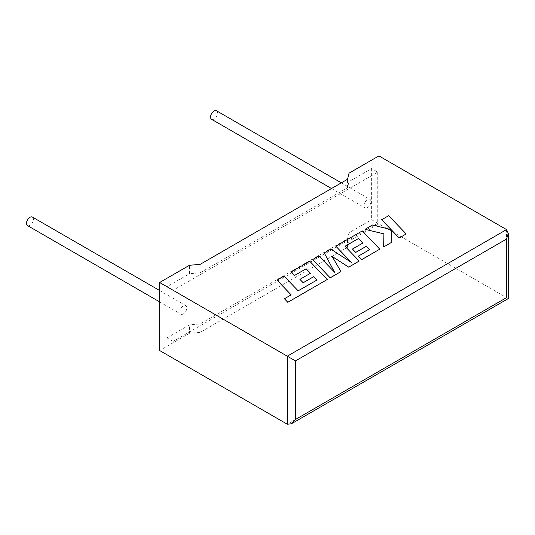 <?xml version="1.0" encoding="UTF-8"?>
<svg xmlns="http://www.w3.org/2000/svg" width="535" height="535" viewBox="0 0 535 535"><rect width="100%" height="100%" fill="white"/><g stroke="black" fill="none" stroke-linecap="round" stroke-linejoin="round"><path stroke-width="0.4" stroke-dasharray="2.67 2.01" d="M27.506 225.589A4.915 2.842 120 0 0 29.96 225.342A4.915 2.842 120 0 0 33.177 221.008A4.915 2.842 120 0 0 32.421 217.07M183.371 313.911A4.915 2.842 -60 0 1 180.91 314.159A4.915 2.842 -60 0 1 180.161 310.22A4.915 2.842 -60 0 1 183.371 305.886A4.915 2.842 -60 0 1 185.832 305.639A4.915 2.842 -60 0 1 186.588 309.578A4.915 2.842 -60 0 1 183.371 313.911M216.514 110.785A4.915 2.842 -60 0 1 217.27 114.724A4.915 2.842 -60 0 1 214.053 119.058A4.915 2.842 -60 0 1 211.592 119.305M367.465 207.627A4.915 2.842 -60 0 1 365.004 207.874A4.915 2.842 -60 0 1 364.248 203.935A4.915 2.842 -60 0 1 367.465 199.602A4.915 2.842 -60 0 1 369.926 199.354A4.915 2.842 -60 0 1 370.675 203.293A4.915 2.842 -60 0 1 367.465 207.627M506.558 229.595L506.558 297.62C508.765 298.891 508.765 298.891 506.558 297.62L378.92 223.924L349.054 241.171L347.509 247.304L200.137 332.389L189.51 333.285L189.51 324.845L166.953 337.866L166.953 286.72L189.51 273.699L189.51 265.26M189.51 333.285L159.644 350.525M377.743 172.109L377.743 223.249L173.093 341.404L173.093 290.264L377.743 172.109L371.611 168.565L349.054 181.586L347.509 187.725L200.137 272.803L189.51 273.699M173.093 290.264L166.953 286.72M377.743 223.249L371.611 219.704L349.054 232.732L347.509 238.864L200.137 323.949L189.51 324.845M173.093 341.404L166.953 337.866M349.054 241.171L349.054 232.732M371.611 168.565L371.611 219.704M349.054 181.586L349.054 173.146M378.92 155.906L378.92 223.924M347.509 247.304L347.509 238.864M200.137 332.389L200.137 323.949M347.509 187.725L347.509 179.285M200.137 272.803L200.137 264.364M406.159 233.989L388.657 215.732L381.669 219.765M391.125 229.609L372.494 225.061L365.024 229.375M383.889 233.842L383.648 246.983M391.727 242.322L391.694 230.197M340.962 271.626L332.161 256.499M359.179 261.113L345.042 246.314M362.957 242.964L352.451 249.083M369.444 249.738L358.283 256.232M379.776 249.223L362.282 230.959L335.826 246.234M351.294 262.357L330.77 249.156L324.223 252.935M334.535 272.208L318.934 255.984L312.694 259.589M316.934 280.052L298.142 290.873L284.025 276.14L277.03 280.179M291.12 294.879L284.426 298.791M327.233 279.558L309.738 261.294L291.18 272.007M310.447 273.332L299.914 279.41M506.558 297.62L287.282 424.215M159.644 301.88L180.91 314.159M331.499 188.527L365.004 207.874M341.33 182.85L369.926 199.354M159.644 290.525L185.832 305.639"/><path stroke-width="0.8" d="M159.644 290.525L32.421 217.07A4.915 2.842 120 0 0 29.96 217.31A4.915 2.842 120 0 0 26.75 221.644A4.915 2.842 120 0 0 27.506 225.589L159.644 301.88M331.499 188.527L211.592 119.305A4.915 2.842 -60 0 1 210.843 115.359A4.915 2.842 -60 0 1 214.053 111.033A4.915 2.842 -60 0 1 216.514 110.785L341.33 182.85M159.644 282.5L287.282 356.19L506.558 229.595L378.92 155.906L349.054 173.146L347.509 179.285L200.137 264.364L189.51 265.26L159.644 282.5L159.644 350.525L287.282 424.215L287.282 356.19L295.46 360.918L295.46 419.493L291.374 423.807L287.282 424.215M506.558 229.595L508.25 233.34L506.558 239.045L295.46 360.918M295.46 419.493L506.558 297.62C508.765 298.891 508.765 298.891 506.558 297.62L506.558 239.045M381.669 219.718L391.185 229.622L372.494 225.014L365.024 229.328L383.889 233.842L383.648 246.936L391.727 242.275L391.694 230.197L399.163 237.981L406.159 233.942L388.657 215.685L381.669 219.765L391.125 229.609M406.159 233.942L399.163 238.028L391.694 230.244M365.024 229.328L383.883 233.889M383.648 246.936L391.727 242.275M358.624 238.423L362.991 242.95L352.451 249.036L355.695 252.406L366.234 246.321L369.471 249.725L358.283 256.185L361.633 259.649L379.776 249.17L362.282 230.913L335.826 246.187L351.408 262.438L330.77 249.103L324.223 252.888L334.596 272.268L318.934 255.937L312.694 259.542L330.189 277.846L340.962 271.626L332.121 256.425L348.72 267.146L359.179 261.06L345.008 246.281L358.624 238.423L362.957 242.964M330.189 277.799L340.962 271.579M332.161 256.499L348.72 267.146M348.72 267.099L359.179 261.06M345.042 246.314L358.624 238.47M352.451 249.036L355.695 252.453L366.234 246.367L369.444 249.738M358.283 256.185L361.633 259.696L379.776 249.17M335.826 246.187L351.294 262.357M324.223 252.888L334.535 272.208M312.694 259.542L330.189 277.846M277.03 280.133L291.154 294.865L284.426 298.744L287.803 302.268L327.233 279.511L309.738 261.247L291.18 272.007L294.531 275.471L306.087 268.797L310.42 273.298L299.914 279.364L303.158 282.734L313.697 276.649L316.934 280.052L298.142 290.826L284.025 276.093L277.03 280.133L291.12 294.879M284.426 298.744L287.803 302.322L327.233 279.511M291.18 271.961L294.531 275.471M294.531 275.425L306.087 268.797M306.087 268.751L310.447 273.285M299.914 279.364L303.158 282.781L313.697 276.695L316.907 280.072M508.25 233.34L508.25 298.597L291.374 423.807"/></g></svg>
